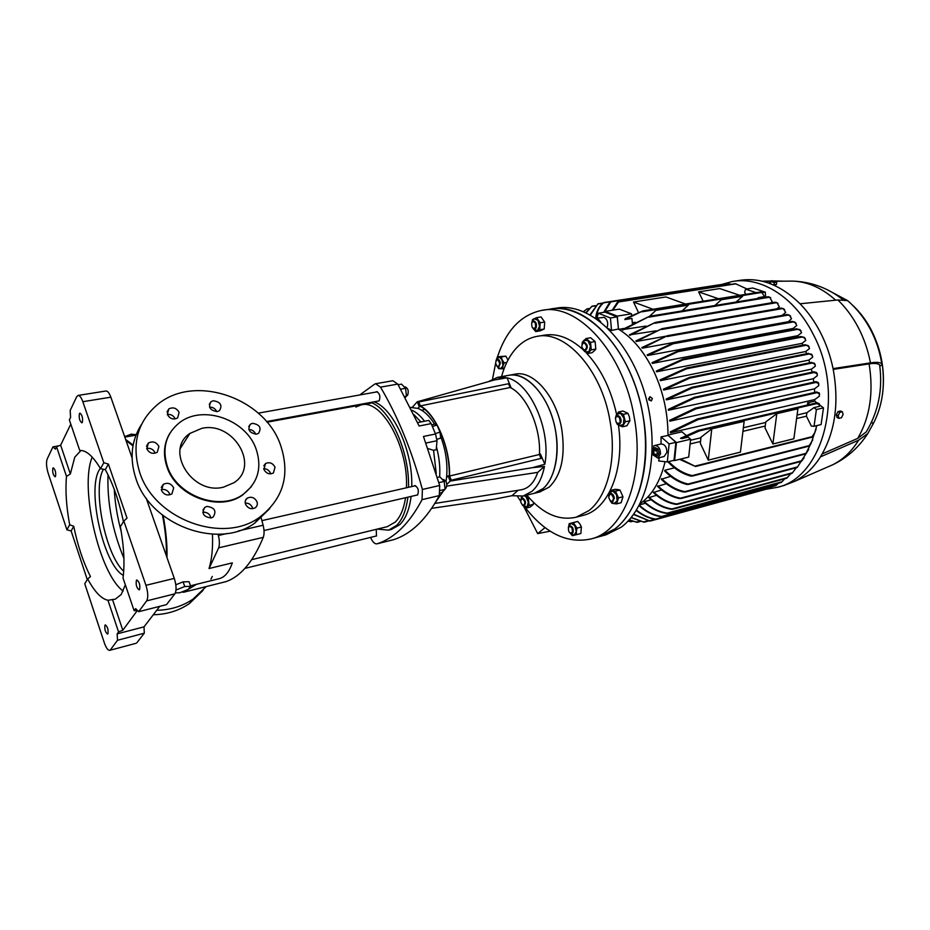 <?xml version="1.0" encoding="UTF-8"?>
<svg xmlns="http://www.w3.org/2000/svg" width="930" height="930" viewBox="0 0 930 930"><rect width="100%" height="100%" fill="white"/><g stroke="black" fill="none" stroke-linecap="round" stroke-linejoin="round"><path stroke-width="1.4" d="M121.237 531.623C117.366 517.312 115.041 503.223 114.251 489.354M212.284 576.437L210.936 579.146M206.181 586.586L193.149 599.036C182.617 606.232 170.481 609.987 156.717 610.301M203.042 590.376L189.522 603.5C179.048 610.673 166.981 614.428 153.299 614.753M206.948 506.432L204.902 507.303C201.229 513.337 203.31 516.882 211.122 517.952L213.109 517.103C216.806 511.082 214.749 507.524 206.948 506.432M173.678 487.878C171.178 483.437 167.714 482.252 163.285 484.344L161.506 490.377C164.006 494.818 167.458 496.016 171.887 493.946L173.678 487.878M169.667 493.935C167.97 490.412 165.18 488.948 161.274 489.529M158.914 446.493C156.356 442.029 152.845 440.867 148.405 443.006L146.777 448.748C149.335 453.224 152.834 454.398 157.263 452.282L158.914 446.493M155.054 452.829C153.369 449.341 150.579 447.876 146.673 448.423M179.13 412.397C176.572 408.003 173.131 406.852 168.818 408.921L167.33 414.443C169.876 418.837 173.306 420 177.618 417.942L179.13 412.397M175.177 418.884C173.619 415.629 171.004 414.141 167.33 414.431M213.249 400.749L210.994 401.69C207.913 407.166 210.006 410.467 217.283 411.583L219.492 410.653C222.596 405.189 220.515 401.888 213.249 400.749M252.46 423.336L250.403 424.196C247.264 429.695 249.31 433.02 256.552 434.147L258.563 433.31C261.737 427.823 259.703 424.499 252.46 423.336M275.024 467.139C272.653 462.977 269.479 461.792 265.48 463.582L263.888 469.418C266.259 473.579 269.433 474.765 273.42 472.998L275.024 467.139M270.63 473.893L270.386 473.091C269.049 470.22 266.817 468.743 263.667 468.674M256.971 501.712C254.599 497.492 251.367 496.295 247.275 498.131C245.311 499.643 244.73 501.665 245.532 504.211C247.892 508.431 251.123 509.64 255.215 507.827C257.203 506.304 257.784 504.269 256.971 501.712M252.704 508.722L252.39 507.501C250.961 504.432 248.577 502.956 245.229 503.06M280.453 444.807C290.462 474.66 283.476 498.829 259.482 517.324C223.27 544.341 154.438 519.731 139.651 472.289C131.27 444.11 137.431 421.36 158.123 404.05C195.288 373.674 264.422 398.133 280.453 444.807M269.781 508.559L254.855 523.009C218.841 549.944 150.52 525.624 135.896 478.52C129.398 458.502 131.293 440.436 141.546 424.336M256.122 449.085C262.237 467.72 257.935 482.798 243.218 494.307C220.294 511.709 176.851 496.225 167.354 466.383C161.878 448.411 165.854 433.892 179.269 422.859C202.566 404.12 246.136 419.546 256.122 449.085M251.321 486.704L242.8 494.841C219.899 512.244 176.479 496.783 166.993 466.953C162.855 454.584 163.843 443.319 169.958 433.159M201.857 428.335C233.383 421.104 260.284 466.07 234 482.693L223.467 487.169C192.161 495.388 164.192 450.132 189.906 433.415L201.857 428.335M163.145 515.662C166.028 530.728 167.307 544.689 166.981 557.523M212.47 534.192C212.993 548.072 211.842 559.523 209.041 568.521L232.337 562.871C229.245 571.845 224.955 577.088 219.457 578.611L196.184 584.4M203.054 512.232L204.914 512.221M218.062 534.25L218.376 535.506L227.222 533.471M260.772 516.429L263.132 525.241C264.329 530.193 264.376 534.227 263.271 537.354L218.678 547.828L209.041 568.521M218.678 547.828C219.701 544.666 219.596 540.562 218.376 535.506M181.908 591.933L183.559 592.259L225.699 581.692M196.416 584.342L183.698 592.212M263.271 537.354C253.193 561.65 240.789 576.402 226.06 581.599M125.643 439.472L133.118 445.075M210.936 517.987C209.831 513.895 207.111 511.988 202.775 512.279M216.748 411.653C215.353 408.619 212.947 407.119 209.564 407.154M255.68 434.24C254.448 431.206 252.158 429.625 248.845 429.497M188.604 590.992L186.918 591.41M124.666 436.67L131.177 434.159L131.769 435.868M131.177 434.159L136.152 434.67M175.375 592.922L179.897 592.736L188.197 589.422L190.662 586.319L189.023 581.68L183.117 581.866L175.817 584.772M190.662 586.319L184.756 586.528L183.117 581.866M184.756 586.528L176.363 589.876L176.072 589.05M79.41 413.664C78.818 418.047 79.62 421.092 81.828 422.813L82.363 422.301C82.968 417.93 82.166 414.873 79.957 413.141L79.41 413.664M52.836 468.243C52.359 472.277 53.126 475.137 55.114 476.799L55.544 476.393C56.033 472.347 55.277 469.499 53.277 467.825L52.836 468.243M104.997 625.134C104.416 629.238 105.264 632.226 107.566 634.086L107.892 633.842C108.484 629.738 107.636 626.75 105.334 624.879L104.997 625.134M136.419 580.285C135.687 584.749 136.605 587.946 139.175 589.864L139.581 589.55C140.325 585.098 139.407 581.901 136.838 579.96L136.419 580.285M125.329 584.784L121.179 594.549L115.227 599.199L107.961 600.269C101.37 598.874 94.616 591.782 87.699 579.006L90.466 576.53C83.247 562.29 77.667 545.538 73.737 526.264L69.692 524.764C66.297 506.606 65.24 490.494 66.495 476.404L70.343 473.986L74.76 457.176L81.003 450.446M123.132 591.062C99.243 573.705 79.352 487.25 92.221 457.13M123.713 571.287C105.299 554.675 92.023 488.087 103.451 469.266M123.353 575.345C103.823 565.591 86.63 490.005 99.312 469.859L100.277 468.302M108.008 474.788C107.124 502.781 112.425 530.623 123.922 558.314M166.435 555.954C166.633 543.352 165.319 529.74 162.471 515.139M132.978 445.877L125.98 440.436M87.699 579.006L84.758 583.726L104.369 642.967C106.159 648.001 107.95 650.454 109.728 650.326L136.094 643.293M78.12 395.424L105.939 391.007C107.636 390.902 109.275 392.96 110.844 397.18L82.828 401.702C81.282 397.436 79.678 395.343 78.039 395.436L76.678 396.75L70.169 410.49L70.599 417.338L69.366 419.93L79.736 450.469C86.083 450.027 93.012 456.107 100.521 468.72L105.299 469.615L108.392 464.058L127.026 518.126L123.853 521.067L120.365 526.659C123.992 546.654 124.876 563.778 123.027 578.018L134.118 610.673L137.349 610.499L122.807 630.249L112.472 599.455M73.737 526.264L71.133 530.949L66.902 529.809L69.692 524.764M100.521 468.72L103.811 462.733L108.392 464.058M66.902 529.809L48.186 473.277C46.384 467.162 46.047 462.408 47.174 459.025L52.929 446.877L55.393 449.12L56.544 446.714L60.648 445.145L70.343 473.986M56.544 446.714L66.495 476.404M122.807 630.249L118.563 631.947L107.961 600.269M118.563 631.947L117.168 633.853L117.517 640.259L110.484 649.768M146.184 498.131L174.282 578.402C176.444 585.423 176.642 590.562 174.863 593.828L146.649 600.885L138.64 611.696L135.629 608.615L134.118 610.673M146.649 600.885C148.335 597.606 148.091 592.41 145.94 585.307L174.282 578.402M123.853 521.067L145.94 585.307M82.828 401.702L103.811 462.733M87.292 579.657L71.133 530.949M60.648 445.145L70.796 424.127M105.299 469.615C113.03 483.716 119.075 501.096 123.434 521.742M159.751 606.337L144.011 626.855L117.168 633.853M110.844 397.18L132.072 457.816M174.863 593.828L166.47 604.639L138.64 611.696M144.011 626.855L144.301 633.191L117.517 640.259M144.301 633.191L136.919 642.711M58.869 445.83L52.929 446.877M442.459 479.589L443.261 479.415C446.609 480.926 447.528 483.821 446.04 488.111L444.982 488.576M404.283 386.985L405.085 386.834C408.131 388.298 408.968 391.123 407.584 395.32L406.747 395.82M497.98 377.289L508.478 375.371C526.682 370.768 549.956 397.133 555.512 430.567C561.313 461.036 551.037 489.703 534.239 493.319L533.762 493.435M509.129 375.255L514.639 374.244C532.902 369.64 556.21 395.901 561.743 429.218C565.614 455.886 561.418 475.195 549.165 487.122L539.842 491.947M501.537 376.638C504.816 364.7 509.861 355.074 516.662 347.762C522.451 341.67 529.112 337.892 536.622 336.451C565.056 329.65 601.559 369.477 609.999 420.883C617.02 459.048 607.569 496.469 588.771 510.71L576.123 517.208C558.825 521.009 542.399 513.639 526.845 495.132M537.738 336.265L544.05 335.219C556.907 333.01 569.881 337.788 582.971 349.575M586.167 352.726C600.734 368.268 610.871 388.833 616.59 414.408M551.548 308.9L556.558 308.132C588.516 302.018 628.32 337.823 644.537 392.518C661.021 447.098 649.384 506.92 621.031 527.298L606.093 534.797L599.722 536.552L614.614 529.065C642.874 508.664 654.418 448.667 637.899 393.878C621.647 338.985 581.901 303.029 550.037 309.132C586.005 300.89 632.423 350.54 642.967 415.35C653.953 474.219 632.47 528.717 599.722 536.552L591.317 538.877C567.788 544.062 545.829 533.727 525.45 507.885M492.551 379.022L495.62 363.328M497.515 356.771C506.222 330.417 520.847 314.968 541.4 310.446C577.216 302.215 623.577 352.145 634.202 417.256C645.257 476.393 623.925 531.077 591.317 538.877M520.672 501.27L517.673 496.632M618.462 425.231C624.948 469.778 608.29 509.466 583.401 515.301L582.715 515.487M434.856 503.444L520.881 489.854C528.566 488.587 534.18 482.763 537.726 472.382L544.48 466.407C542.225 477.648 538.063 485.948 531.995 491.307L523.241 496.016L511.965 495.713L518.103 490.296M508.478 375.371C524.357 371.965 544.038 390.484 552.548 418.302C561.174 446.063 556.686 477.195 543.05 488.61L534.239 493.319L540.33 491.831M488.355 381.672L497.329 377.406L505.595 377.464L494.342 379.975L507.048 377.813C530.123 382.497 551.281 429.881 544.864 464.233L532.46 467.674L450.225 481.077L448.074 475.928L446.563 477.416L446.005 481.449M544.48 466.407L532.46 467.674M411.897 410.2C416.303 412.199 420.511 415.884 424.533 421.244C420.511 415.884 416.303 412.199 411.897 410.2M436.449 446.877C439.227 457.211 440.297 467.22 439.646 476.916C440.297 467.22 439.227 457.211 436.449 446.877M443.436 490.947L435.821 501.84M410.549 407.445L417.884 408.386C423.859 410.688 429.416 415.919 434.554 424.068M440.436 435.879C445.784 449.829 447.818 463.675 446.563 477.416M544.864 464.233L540.307 453.852L539.458 454.061M511.233 388.089L507.048 377.813M417.884 408.386L419.314 406.794L417.245 401.795L412.327 407.328M424.917 409.467L421.639 410.235M420.802 406.48L419.314 406.794M494.342 379.975L417.245 401.795M511.965 495.713L494.551 499.143L431.718 508.326M446.877 484.332L450.225 481.077M449.364 475.625L448.074 475.928M537.726 472.382L446.877 486.088M436.972 424.987C431.88 415.931 426.324 409.665 420.29 406.189L418.721 401.969L508.501 383.741L510.14 387.508C526.601 395.041 541.132 427.8 539.435 454.491L540.993 458.513M541.144 458.385L451.108 480.24M510.14 387.508L420.36 405.91C436.065 414.059 450.539 448.376 449.55 476.032L451.248 480.101M539.435 454.491L449.55 476.032M418.721 401.969L420.36 405.91M437.123 425.277C445.365 441.018 449.446 457.944 449.364 476.044M432.415 426.545L437.019 425.01L434.81 423.975L431.764 424.998M437.019 425.01L439.971 432.09L435.356 433.636M439.971 432.09L440.704 438.088L436.972 439.332M400.772 389.159L405.573 388.298L401.504 384.137L398.168 384.729M405.573 388.298L406.48 396.157L404.841 396.447M406.48 396.157L405.364 397.424M438.914 482.635L444.18 481.426L439.89 476.858L437.437 477.404M444.18 481.426L445.075 489.354L440.367 490.447M445.075 489.354L441.669 492.644L440.157 493.005M355.865 407.038L361.073 404.922C381.416 398.598 408.665 446.877 406.422 487.785M405.55 497.713C403.841 508.768 400.435 516.871 395.32 522.032L387.229 526.671M428.091 448.62L433.554 450.318L436.251 473.358M414.094 414.792L420.941 421.953M433.554 450.318L436.193 449.76L437.019 440.727L426.01 443.017M350.994 406.77L351.866 405.899M370.826 402.423C390.298 409.084 409.665 451.817 408.526 487.308M407.886 497.178C406.236 510.117 402.504 519.521 396.668 525.392L388.612 530.135L377.208 529.112M374.046 401.83C393.553 408.468 412.92 451.131 411.757 486.576M411.095 496.434C409.444 509.361 405.689 518.754 399.842 524.625L391.321 529.472M376.278 529.333L376.429 536.04L375.046 536.284M413.897 486.088L414.652 485.611C418.151 487.274 419.128 490.389 417.605 494.981L416.001 495.295M375.79 392.088L376.534 391.658C379.719 393.25 380.603 396.296 379.196 400.807L377.487 401.202M417.651 422.604L428.823 420.395L431.171 423.603L435.507 433.996L423.464 436.461L439.692 485.495L439.309 495.609C426.475 519.242 411.316 533.913 393.82 539.621L393.471 539.714M393.681 539.667L377.115 543.806C375.301 544.143 373.535 542.853 371.837 539.923L370.466 537.424M377.115 543.806L393.82 539.621M439.309 495.609L422.046 499.654C409.456 523.404 394.529 538.11 377.255 543.771M422.046 499.654L422.383 489.471L439.692 485.495M375.697 383.73L392.82 380.73L397.784 384.09L380.51 387.147C397.854 416.466 411.804 450.573 422.383 489.471M380.51 387.147L375.592 383.741L374.837 384.02L359.712 394.971M348.866 407.166L349.482 406.34M397.784 384.09L419.139 426.01L431.171 423.603M435.507 433.996L437.019 440.727M520.905 499.736L522.765 498.062C525.822 500.538 526.287 503.118 524.148 505.804L522.195 504.955M522.416 498.643C519.998 500.468 520.23 502.735 523.125 505.443C525.555 503.63 525.322 501.363 522.416 498.643M521.16 499.015L521.288 497.492L522.462 496.213L521.242 498.875M522.893 505.56L527.054 506.897L528.321 502.154L526.008 496.794L524.299 495.748M522.834 505.525L525.869 508.164L530.158 507.083L533.39 504.339L533.529 502.433M525.869 508.164L529.089 505.42L528.403 498.666L525.008 495.585M529.623 498.364L528.403 498.666M533.39 504.339L529.089 505.42M638.794 506.106L639.387 505.943M639.456 504.862L645.408 503.281M644.258 501.549C651.407 508.175 659.068 512.035 667.252 513.116L668.007 513.407L666.833 513.418C658.684 512.349 651.023 508.501 643.851 501.863L651.128 499.736M649.14 497.248C656.255 503.874 663.892 507.768 672.053 508.931L672.785 509.222L671.495 509.28C663.415 508.094 655.836 504.211 648.756 497.631L656.522 495.306M653.685 492.028C660.8 498.747 668.449 502.735 676.645 503.99L677.284 504.316L675.959 504.374C667.903 503.072 660.358 499.108 653.325 492.493L661.602 489.971M657.859 485.855C664.845 492.586 672.39 496.69 680.469 498.178L679.667 498.585C671.727 497.015 664.346 492.958 657.533 486.39L666.322 483.681M661.614 478.636C668.763 485.716 676.505 490.04 684.852 491.633L683.899 492.086C675.785 490.389 668.252 486.123 661.323 479.264L670.635 476.346M664.892 470.231C671.948 477.509 679.691 482.1 688.095 484.019L687.049 484.507C678.923 482.472 671.448 477.962 664.648 470.964L664.892 470.231L674.483 467.837M629.192 519.812L637.12 522.346L629.052 519.963M631.214 517.452L644.13 522.207L631.028 517.673M633.702 514.197L650.058 521.114L633.493 514.499M636.446 510.128C642.595 515.081 649.024 518.068 655.755 519.091L656.65 519.312L655.604 519.312C648.861 518.359 642.398 515.418 636.213 510.489M770.238 488.087L771.888 486.692M639.282 505.199C646.211 511.57 653.65 515.325 661.59 516.476L662.404 516.743L661.311 516.731C653.43 515.65 646.001 511.953 639.05 505.629M776.306 485.193L778.41 483.216M781.735 482.019L784.769 478.787M672.692 509.256L786.78 478.241L790.686 473.719M792.337 472.986L796.313 467.72M791.93 473.382L677.168 504.351M797.37 467.151L806.182 453.445M797.068 467.523L680.876 498.573M804.066 457.932L801.335 461.338M808.74 449.411L805.682 453.875L810.518 444.389M812.785 439.844L808.937 446.144L811.251 442.982L814.169 434.194M668.705 461.606C675.796 468.964 683.608 473.626 692.164 475.602L690.944 476.125C682.539 473.951 674.855 469.185 667.88 461.803M796.592 418.547L806.426 416.198L811.355 426.091L814.052 426.289L821.109 424.557L823.48 407.863L816.401 409.526L813.924 407.619L819.458 406.329L819.214 404.573L816.668 403.62L817.075 402.771L819.249 403.667L819.539 405.294M814.052 426.289L816.401 409.526M809.809 404.457L807.647 402.795L814.727 401.156L816.889 402.806M819.597 404.887L823.48 407.863M667.984 435.042L681.957 431.822L686.224 435.473M807.566 404.98L807.647 402.795M819.214 393.692L816.447 392.309L819.179 392.832L819.365 396.203L814.761 399.563L814.727 401.156M814.761 399.563L670.379 432.776L670.367 431.811L697.395 418.919L698.581 418.942L698.221 419.546L670.379 432.776M818.377 383.334L815.924 382.428L816.029 381.649L818.272 382.521L818.76 385.659L814.471 388.845L814.68 392.437M814.471 388.845L669.809 421.185L669.728 420.279L695.5 408.119L696.163 408.781L669.809 421.185M816.819 373.453L814.006 372.523L813.994 371.768L816.668 372.663L817.389 375.674L813.32 378.731L813.797 382.137M813.32 378.731L668.426 410.246L668.286 409.386L694.292 397.331L694.815 398.017L668.426 410.246M814.622 363.99L811.413 362.688L814.413 363.246L815.343 366.188L811.425 369.164L812.099 372.174M811.425 369.164L666.357 399.865L666.159 399.051L691.711 387.287L692.094 388.008L666.357 399.865M811.832 354.946L808.182 353.644L811.576 354.225L812.704 357.155L808.879 360.096L809.716 362.781M808.879 360.096L663.66 390.007L663.415 389.228L689.572 377.359L690.572 377.417L689.816 378.103L663.66 390.007M808.484 346.297L804.973 344.739L808.182 345.611L809.495 348.564L805.752 351.494L806.636 353.714M805.752 351.494L660.416 380.649L660.126 379.905L686.456 368.024L686.538 368.803L660.416 380.649M804.601 338.032L800.928 336.532L804.264 337.381L805.775 340.426L802.055 343.356L802.939 345.135M802.055 343.356L656.638 371.768L656.313 371.07L682.98 359.085L682.911 359.898L656.638 371.768M800.184 330.173L796.615 329.022L799.812 329.546L801.532 332.719L797.824 335.684L798.603 336.974M797.824 335.684L652.349 363.386L651.977 362.723L678.4 350.808L679.191 350.912L678.191 351.633L652.349 363.386M795.255 322.71L792.069 321.408L794.836 322.117L796.789 325.477L793.058 328.488L793.662 329.336M793.058 328.488L647.559 355.516L647.152 354.9L673.471 342.926L674.169 343.054L673.134 343.775L647.559 355.516M789.779 315.665L787.164 314.526L789.314 315.119L791.511 318.699L788.012 322.14M787.722 321.815L642.246 348.18L641.793 347.611L667.566 335.684L642.246 348.18M666.043 336.183L636.387 341.438L635.888 340.915L662.183 328.616L636.387 341.438M656.127 330.813L629.378 334.881L655.476 322.373L629.936 335.346M645.955 326.093L622.17 329.639L649.593 316.27L622.775 330.034M635.178 322.268L632.307 322.745M624.03 328.453L618.822 329.336M819.179 392.832L819.609 394.413M818.272 382.521L818.83 384.055M816.668 372.663L817.331 374.162M814.413 363.246L815.192 364.7M811.576 354.225L812.46 355.655M808.182 345.611L809.17 346.995M804.264 337.381L805.345 338.718M799.812 329.546L800.986 330.836M794.836 322.117L796.103 323.349M789.314 315.119L790.686 316.27M783.746 309.074L781.409 308.272L783.223 308.562L785.699 312.445L782.13 315.41M783.223 308.562L784.676 309.632M777.096 302.959L775.353 302.157L777.096 302.959L779.305 306.772L776.852 308.83M776.527 302.483L778.05 303.459M769.773 297.379L768.203 296.717L769.773 297.379L772.237 301.739L770.842 302.924M769.145 296.949L770.726 297.798M762.321 292.625L765.285 292.136L765.646 297.135M758.52 298.321L758.462 297.612L764.588 296.612L761.775 292.439L760.496 291.939L762.588 292.729M756.148 292.636L745.628 289.137L752.742 288.009L765.285 292.136M745.628 289.137L744.605 292.16L745.686 294.322M740.431 452.108L708.265 460.141L700.337 443.366L701.011 437.205L711.776 428.846L744.151 421.302L740.431 452.108M793.871 438.739L772.888 443.994L765.018 427.87L765.774 421.895L776.806 413.687L797.917 408.77L793.871 438.739M690.106 443.959L700.546 441.459M742.942 431.346L765.25 426.021M680.632 459.071L695.524 466.5L679.563 459.339M816.098 429.032L814.506 433.543L811.797 437.216L814.761 432.659L816.773 425.626M765.692 422.464L743.372 427.742M700.941 437.786L690.502 440.262M806.426 416.198L806.903 412.711L797.068 415.036M681.725 438.635L680.504 438.286L698.116 430.404L699.407 430.892L681.725 438.635L688.154 437.135L690.606 439.227L688.7 457.083L674.587 460.559L676.436 442.575L667.984 435.24L675.889 442.32L674.041 460.292L667.298 461.943L658.684 460.954L659.3 457.688M772.888 443.994L776.806 413.687M708.265 460.141L711.776 428.846M806.903 412.711L813.924 407.619M757.45 298.495L758.462 297.612M714.845 305.517L721.32 299.727L742.593 296.275L736.107 302.006M649.849 316.258L768.192 296.751L649.605 316.27L655.883 310.341L688.444 305.052L682.109 310.911M624.832 319.583L625.39 318.583L642.944 310.899L624.832 319.583L631.923 318.42L632.388 323.687M714.891 305.505L721.32 299.727L742.617 296.286M649.64 316.258L655.883 310.341M655.917 310.341L688.479 305.063M739.687 295.287L719.785 288.567L698.616 291.869L718.425 298.716M703.161 301.18L698.616 291.869M685.573 304.029L665.892 296.961L633.504 302.006L653.034 309.272M638.468 312.503L633.504 302.006M731.189 284.348L728.353 283.58M603.686 312.364L609.696 302.343L611.033 301.587L604.302 312.271M673.483 460.431L674.587 460.559M649.198 400.272L648.629 398.493M665.09 461.687C660.381 481.322 652.035 495.353 640.026 503.769M652.848 454.793L653.325 450.573L656.847 450.98L657.068 448.702L653.36 450.248L653.697 445.947L654.662 445.505C658.359 445.679 660.312 448.469 660.533 453.875L657.766 458.048L652.848 454.793M664.09 456.525L666.938 452.34C666.717 446.946 664.764 444.168 661.056 443.994L661.056 436.879L667.984 435.461M596.967 318.106L598.316 313.224L605.081 312.143L617.218 316.863L618.462 329.115C632.644 337.823 644.502 352.04 654.023 371.802C663.276 391.879 667.926 413.036 667.984 435.24M651.244 400.958L648.721 399.284L649.814 396.808M652.349 398.482L650.035 396.715L649.059 399.168L651.36 400.923L652.349 398.482M618.322 329.034L611.556 330.441L608.278 328.604M596.374 318.2L604.198 317.351C607.441 319.583 608.418 322.966 607.127 327.476M600.734 321.908L597.769 318.386L595.874 318.327M618.462 329.115L617.276 316.107L605.139 311.387L604.93 312.166M676.436 442.575L690.606 439.227M631.656 315.433L631.517 313.805L619.334 309.144L605.139 311.387M617.276 316.107L631.517 313.805M612.173 310.283L617.241 302.506L618.694 301.727L612.893 310.167M746.906 288.939L735.432 283.697L618.694 301.727M595.688 318.2C596.2 311.922 598.525 306.947 602.628 303.296L603.628 302.808C599.222 306.505 596.746 311.643 596.235 318.223M628.006 521.079L631.005 521.765L627.971 521.125M590.05 314.747L597.978 303.785L590.445 314.968M585.923 312.654L592.026 306.179L586.202 312.782M587.039 308.888L583.68 311.655M583.563 311.608L586.958 308.946M545.038 527.624L537.68 533.599L523.857 506.641M550.2 531.193L537.68 533.599M721.727 284.441L732.34 281.511C760.67 276.198 794.464 296.879 813.134 334.161C845.475 394.076 823.341 477.532 777.306 487.332L765.925 489.285M733.944 281.267L739.71 280.383C760.659 277.163 780.77 284.964 800.056 303.785C807.996 311.934 814.831 321.582 820.562 332.742C826.259 343.937 830.42 355.899 833.071 368.617C839.383 402.981 835.175 432.404 820.446 456.886C813.273 468.092 804.566 476.288 794.336 481.484L783.641 485.588M833.071 368.617L870.457 362.886C876.397 361.956 880.164 362.27 881.768 363.816L882.279 364.514C885.255 387.031 882.152 406.945 872.956 424.231L867.83 433.496L858.634 440.192C851.648 451.364 843.045 459.548 832.815 464.733L827.177 467.186M848.427 301.332L850.125 302.75L847.59 300.599L837.849 299.96C845.893 307.667 852.752 316.967 858.448 327.837C864.086 338.752 868.097 350.436 870.457 362.886M837.849 299.96L800.056 303.785M852.182 304.831C859.704 311.69 866.074 320.083 871.294 330.011C881.721 350.715 885.441 372.349 882.431 394.925M773.586 280.941L784.211 281.174M826.851 289.521L847.428 300.529M788.582 281.127L793.302 281.127C808.193 281.86 822.318 288.207 835.663 300.181M772.958 284.754L776.422 284.499L776.713 282.174L774.213 282.569L769.668 281.116L772.167 280.721L776.713 282.174M769.389 283.348L769.668 281.116M770.47 283.755L770.679 282.034M773.923 284.906L774.213 282.569M833.234 369.396L869.097 363.874C873.758 392.46 869.969 417.303 857.727 438.402L822.271 453.863M842.348 411.734L840.464 410.99L837.988 411.583L836.303 414.896L837.105 417.593L838.988 418.337L838.186 415.64L839.871 412.327L842.348 411.734L843.138 414.443L841.464 417.733L838.988 418.337M837.988 411.583L839.871 412.327M836.303 414.896L838.186 415.64M869.097 363.874C874.595 363.095 878.106 363.444 879.617 364.932C882.907 389.31 878.443 411.63 866.237 431.904L857.727 438.402M879.617 364.932L880.257 365.967L882.279 364.514M858.634 440.192L820.446 456.886M871.712 421.801L872.956 424.231M762.123 281.185L770.354 281.011M598.316 313.224L610.417 317.967L611.556 330.441M653.36 450.248L655.069 447.574L657.987 448.981L659.114 453.189L657.301 455.991L654.394 454.572L653.325 450.573M656.847 450.98L657.591 453.805L658.452 454.224M654.394 454.572L657.591 453.805M661.056 436.879L669.123 443.912L667.298 461.943M617.218 316.863L610.417 317.967M675.889 442.32L669.123 443.912M606.093 534.797L605.279 535.017M502.363 360.003L499.015 356.922L496.283 359.957L497.445 356.783L501.468 356.911L502.979 365.967L504.118 362.944L502.363 360.003M497.48 366.757L500.259 368.815L502.979 365.967L502.712 368.826L498.689 368.664L497.434 366.722M507.978 360.061L505.85 356.155L497.445 356.783M505.85 356.155L501.468 356.911M506.757 362.479L504.118 362.944M504.153 368.571L502.712 368.826M535.715 331.58L539.737 329.731L540.179 322.745L536.575 317.653L541.062 316.956L544.666 322.036L544.224 328.999L540.191 330.848L535.715 331.58L533.111 328.523L537.284 330.72L539.516 326.314L537.935 320.269L534.122 318.676L532.076 321.838M536.575 317.653L532.565 319.56L532.041 321.908M544.666 322.036L540.179 322.745M544.224 328.999L539.737 329.731M583.377 349.913L584.784 351.691L588.911 351.784L590.445 346.181L587.841 340.508L583.726 340.461L582.285 343.53M582.017 344.321L584.214 342.066C587.876 344.658 588.272 347.541 585.4 350.703L583.005 349.692L587.469 353.528L592.026 352.714L594.363 350.808L595.816 349.064L595.119 341.554L590.62 337.753L586.051 338.532L582.296 342.228L582.157 343.856M587.469 353.528L591.259 349.866L590.55 342.345L586.051 338.532M595.119 341.554L590.55 342.345M595.816 349.064L591.259 349.866M618.136 416.315L618.799 415.803M616.95 423.336L619.38 425.719L623.402 424.382L623.949 418.14L620.461 413.257L616.451 414.629L615.625 417.221M616.671 423.011L617.334 424.429L622.321 426.8L626.867 425.8L629.936 420.755L629.401 416.954L627.971 413.35L622.961 411.025L618.415 412.002L615.439 417.919M622.321 426.8L625.379 421.755L623.414 414.327L618.415 412.002M623.414 414.327L627.971 413.35M629.936 420.755L625.379 421.755M610.626 501.293L613.765 503.618L616.648 503.886L621.112 502.723L622.972 496.748L619.938 490.029L617.95 489.564L615.079 489.32L610.615 490.459L608.987 494.993M610.51 501.189L611.789 503.118L613.765 503.618L617.125 501.014L616.532 494.644L612.591 490.924L609.255 493.563L608.883 495.341M616.648 503.886L618.496 497.899L615.462 491.168L610.615 490.459M618.496 497.899L622.972 496.748M619.938 490.029L615.462 491.168M576.507 534.692L576.321 531.542L573.996 535.296L572.357 535.668L570.334 533.343L573.996 535.296L580.866 533.506L581.378 526.973L579.983 524.09L577.716 521.451L569.218 523.637L568.556 526.787L570.846 523.241L569.218 523.637M576.321 531.542L574.74 525.497L570.846 523.241L573.345 522.614L577.007 528.147L576.321 531.542M577.716 521.451L573.345 522.614M581.378 526.973L577.007 528.147M495.899 360.794L497.318 359.213C498.875 359.236 499.887 360.584 500.352 363.246L498.747 367.106L496.829 366.106M499.654 363.305C497.829 358.794 496.469 358.736 495.597 363.153C497.411 367.664 498.759 367.71 499.654 363.305M531.727 322.663L533.378 320.827C536.099 321.629 537.017 323.989 536.122 327.906L534.727 329.104L532.541 327.872M535.448 327.604C535.901 322.571 534.692 320.85 531.821 322.454C531.367 327.476 532.565 329.197 535.448 327.604M584.563 350.273C587.411 347.797 587.179 345.263 583.842 342.682C581.006 345.158 581.238 347.68 584.563 350.273M615.428 418L617.276 415.536L619.985 416.931C621.705 420.372 621.449 422.79 619.206 424.185L616.485 422.778M616.288 422.499C619.915 424.464 620.926 422.766 619.345 417.396C615.718 415.443 614.707 417.14 616.288 422.499M608.778 495.806L610.429 493.493C612.44 493.435 613.742 494.981 614.335 498.131L612.649 501.898L610.045 500.677M608.673 497.434C610.743 502.444 612.382 502.688 613.567 498.178C611.487 493.167 609.859 492.912 608.673 497.434M568.288 527.635L569.718 525.694C572.752 526.496 573.81 528.903 572.915 532.902L571.915 533.704L569.672 532.75M568.567 527.019C568.056 531.704 569.288 533.564 572.241 532.611C572.752 527.915 571.532 526.055 568.567 527.019M238.382 530.914L263.132 525.241M636.19 522.125L639.363 521.253M643.2 521.986L647.617 520.777M649.198 520.87L655.104 519.242M655.755 519.091L771.226 487.367M661.59 516.476L776.864 484.867M667.252 513.116L782.165 481.717M672.053 508.931L787.547 477.567M676.645 503.99L792.604 472.731M680.469 498.178L797.626 466.895M684.852 491.633L801.834 460.745M688.095 484.019L806.077 453.305M692.164 475.602L809.274 445.586M698.221 419.546L816.633 392.751M697.733 418.872L816.761 391.995M696.163 408.781L815.924 382.428M695.849 408.072L815.901 381.695M694.815 398.017L814.006 372.523M694.652 397.273L813.866 371.826M692.094 388.008L811.855 363.084M692.083 387.24L811.588 362.421M689.816 378.103L808.74 354.028M689.967 377.301L808.344 353.388M686.538 368.803L805.345 345.402M686.852 367.978L804.822 344.786M682.911 359.898L801.439 337.172M683.387 359.038L800.777 336.59M678.191 351.633L797.382 329.371M678.784 350.761L796.626 328.813M673.134 343.775L792.802 322.001M673.832 342.891L791.965 321.454M667.136 336.544L787.977 315.107M667.903 335.66L787.094 314.561M661.614 329.499L782.246 308.621M662.497 328.604L781.258 308.097M654.825 323.256L776.341 302.715M655.755 322.361L775.318 302.192M648.768 317.165L769.342 297.251M695.605 465.965L812.041 436.682M698.732 430.265L816.935 402.818M641.944 311.817L761.775 292.439M643.176 310.899L760.508 291.962L642.944 310.899M610.871 301.832L728.981 283.662M699.407 430.892L816.668 403.62M618.601 301.959L736.002 283.813M603.628 302.808L610.661 301.727M629.982 521.567L631.865 521.056M597.688 304.052L602.628 303.296M591.689 306.447L595.2 305.9M586.679 309.132L588.783 308.807M193.149 599.036L189.522 603.5M202.938 510.012L204.902 507.303M161.274 487.448L163.285 484.344M146.498 446.214L148.405 443.006M167.051 411.909L168.818 408.921M209.308 404.318L210.994 401.69M248.752 426.533L250.403 424.196M263.795 465.802L265.48 463.582M245.462 500.468L247.275 498.131M259.482 517.324L254.855 523.009M190.487 585.807L219.457 578.611M124.829 437.112L135.978 435.124M225.92 581.645L183.559 592.259M189.906 433.415L180.327 448.423M136.14 643.281L109.728 650.326M417.686 494.9L264.015 530.542M415.582 485.704L261.911 520.626M379.115 400.9L266.503 421.569M377.429 391.797L258.261 413.153M376.534 535.924L244.904 568.393M371.977 402.911L267.05 422.208M387.647 526.566L251.716 559.674M550.037 309.132L542.911 310.225M583.401 515.301L576.123 517.208M412.525 407.108L411.641 407.352M523.241 496.016L534.239 493.319M388.612 530.135L391.763 529.368M802.358 460.187L801.951 460.792M807.077 452.096L806.717 452.782M811.251 442.982L810.937 443.761M689.572 377.359L808.484 353.342M678.447 350.796L796.731 328.755M673.494 342.926L792.058 321.408M667.566 335.684L787.164 314.526M662.218 328.616L781.316 308.051M655.499 322.373L775.341 302.157M814.761 432.659L814.506 433.543M760.984 292.043L761.67 292.404M664.148 456.502L657.766 458.048M661.056 443.994L654.732 445.482M656.615 519.335L770.273 488.087M650.058 521.114L656.441 519.359M695.524 466.5L811.867 437.216M644.13 522.207L648.652 520.974M692.222 476.102L808.984 446.144M611.045 301.587L728.353 283.545M637.12 522.346L640.235 521.498M688.258 484.484L805.717 453.875M603.837 302.564L721.982 284.406M631.005 521.765L632.656 521.312M685.143 492.063L801.358 461.35M597.978 303.785L603 303.017M592.026 306.179L595.467 305.645M668.007 513.407L781.293 482.426M587.109 308.841L589.027 308.551M662.404 516.743L775.946 485.576M691.757 387.275L811.727 362.363M694.338 397.319L813.983 371.779M695.559 408.107L816.029 381.649M697.395 418.919L816.889 391.949M698.395 430.323L817.075 402.771M819.249 403.667L819.214 404.573M683.038 359.073L800.904 336.532M686.514 368.013L804.95 344.739M777.306 487.332L784.502 485.355M847.59 300.599C856.693 308.493 864.179 317.874 870.062 328.732C875.955 339.706 879.861 351.401 881.768 363.816M867.83 433.496C858.623 447.725 846.567 458.327 831.653 465.302M793.302 281.127C811.588 281.906 828.165 288.114 843.045 299.739M792.221 281.093L775.701 281.267M769.645 281.325L763.007 281.406M832.815 464.733L794.336 481.484"/></g></svg>
